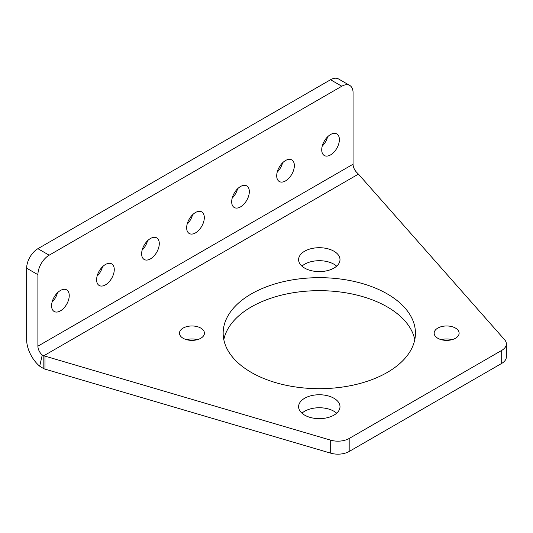 <?xml version="1.0" encoding="UTF-8"?>
<svg xmlns="http://www.w3.org/2000/svg" width="533" height="533" viewBox="0 0 533 533"><rect width="100%" height="100%" fill="white"/><g stroke="black" fill="none" stroke-linecap="round" stroke-linejoin="round"><path stroke-width="0.8" d="M322.232 146.142A12.479 7.202 120 0 0 327.622 136.801M330.553 154.91A12.479 7.202 120 0 0 338.708 143.91A12.479 7.202 120 0 0 336.796 133.91A12.479 7.202 120 0 0 330.553 134.529A12.479 7.202 120 0 0 322.398 145.529A12.479 7.202 120 0 0 324.311 155.529A12.479 7.202 120 0 0 330.553 154.91M277.207 172.132A12.479 7.202 120 0 0 282.597 162.798M285.528 180.907A12.479 7.202 120 0 0 293.683 169.907A12.479 7.202 120 0 0 291.771 159.907A12.479 7.202 120 0 0 285.528 160.526A12.479 7.202 120 0 0 277.38 171.519A12.479 7.202 120 0 0 279.292 181.52A12.479 7.202 120 0 0 285.528 180.907M232.188 198.129A12.479 7.202 120 0 0 237.578 188.789M240.51 206.897A12.479 7.202 120 0 0 248.658 195.897A12.479 7.202 120 0 0 246.746 185.897A12.479 7.202 120 0 0 240.51 186.517A12.479 7.202 120 0 0 232.355 197.516A12.479 7.202 120 0 0 234.267 207.517A12.479 7.202 120 0 0 240.51 206.897M187.163 224.12A12.479 7.202 120 0 0 192.553 214.786M195.484 232.894A12.479 7.202 120 0 0 203.639 221.895A12.479 7.202 120 0 0 201.727 211.894A12.479 7.202 120 0 0 195.484 212.514A12.479 7.202 120 0 0 187.33 223.507A12.479 7.202 120 0 0 189.248 233.507A12.479 7.202 120 0 0 195.484 232.894M142.138 250.117A12.479 7.202 120 0 0 147.528 240.776M150.459 258.885A12.479 7.202 120 0 0 158.614 247.885A12.479 7.202 120 0 0 156.702 237.885A12.479 7.202 120 0 0 150.459 238.504A12.479 7.202 120 0 0 142.311 249.504A12.479 7.202 120 0 0 144.223 259.504A12.479 7.202 120 0 0 150.459 258.885M97.119 276.107A12.479 7.202 120 0 0 102.509 266.773M105.441 284.875A12.479 7.202 120 0 0 113.596 273.882A12.479 7.202 120 0 0 111.677 263.882A12.479 7.202 120 0 0 105.441 264.501A12.479 7.202 120 0 0 97.286 275.494A12.479 7.202 120 0 0 99.198 285.495A12.479 7.202 120 0 0 105.441 284.875M52.094 302.104A12.479 7.202 120 0 0 57.484 292.764M60.416 310.872A12.479 7.202 120 0 0 68.57 299.872A12.479 7.202 120 0 0 66.658 289.872A12.479 7.202 120 0 0 60.416 290.492A12.479 7.202 120 0 0 52.267 301.491A12.479 7.202 120 0 0 54.179 311.492A12.479 7.202 120 0 0 60.416 310.872M197.343 339.674A12.479 7.202 -0 0 0 186.563 339.674M200.781 338.268A12.479 7.202 -0 0 0 204.432 333.178A12.479 7.202 -0 0 0 196.73 326.516A12.479 7.202 -0 0 0 183.132 328.081A12.479 7.202 -0 0 0 179.474 333.178A12.479 7.202 -0 0 0 187.176 339.834A12.479 7.202 -0 0 0 200.781 338.268M336.663 266.154A20.694 11.946 -0 0 0 304.663 264.201A20.694 11.946 -0 0 0 301.931 266.154M333.931 268.099A20.694 11.946 -0 0 0 339.994 259.651A20.694 11.946 -0 0 0 327.215 248.618A20.694 11.946 -0 0 0 304.663 251.203A20.694 11.946 -0 0 0 298.607 259.651A20.694 11.946 -0 0 0 311.379 270.691A20.694 11.946 -0 0 0 333.931 268.099M452.031 339.674A12.479 7.202 -0 0 0 441.251 339.674M455.468 338.268A12.479 7.202 -0 0 0 459.12 333.178A12.479 7.202 -0 0 0 451.418 326.516A12.479 7.202 -0 0 0 437.82 328.081A12.479 7.202 -0 0 0 434.162 333.178A12.479 7.202 -0 0 0 441.864 339.834A12.479 7.202 -0 0 0 455.468 338.268M336.663 413.195A20.694 11.946 -0 0 0 304.663 411.243A20.694 11.946 -0 0 0 301.931 413.195M333.931 415.147A20.694 11.946 -0 0 0 339.994 406.699A20.694 11.946 -0 0 0 327.215 395.659A20.694 11.946 -0 0 0 304.663 398.251A20.694 11.946 -0 0 0 298.607 406.699A20.694 11.946 -0 0 0 311.379 417.732A20.694 11.946 -0 0 0 333.931 415.147M414.781 339.674A96.147 55.505 -0 0 0 350.821 293.73A96.147 55.505 -0 0 0 251.316 306.921A96.147 55.505 -0 0 0 223.813 339.674M387.284 372.427A96.147 55.505 -0 0 0 415.44 333.178A96.147 55.505 -0 0 0 356.091 281.89A96.147 55.505 -0 0 0 251.316 293.923A96.147 55.505 -0 0 0 223.154 333.178A96.147 55.505 -0 0 0 282.503 384.46A96.147 55.505 -0 0 0 387.284 372.427M359.042 174.804A15.917 9.188 -0 0 0 358.396 174.138L357.416 173.058A7.962 4.597 60 0 1 353.066 164.217L353.066 92.735A15.917 9.188 120 0 0 349.768 85.447A15.917 9.188 120 0 0 341.806 86.233L49.163 255.194A15.917 9.188 120 0 0 37.903 274.688L37.903 346.17A7.962 4.597 -120 0 0 42.254 355.011L43.833 355.744A15.917 9.188 -0 0 0 44.985 356.117L330.687 440.165A15.917 9.188 -0 0 0 349.175 438.479L501.686 350.421A15.917 9.188 -0 0 0 506.35 343.925A15.917 9.188 -0 0 0 504.618 339.754L359.042 174.804M506.35 343.925L506.35 356.923A15.917 9.188 180 0 1 501.686 363.419L501.686 350.421M349.175 438.479L349.175 451.471L501.686 363.419M349.175 451.471A15.917 9.188 180 0 1 330.687 453.163L330.687 440.165M44.985 356.117L44.985 369.116L330.687 453.163M44.985 369.116A15.917 9.188 180 0 1 43.833 368.743L43.833 355.744L358.396 174.138M37.903 274.688L26.65 268.192A15.917 9.188 -60 0 1 37.903 248.691L49.163 255.194M341.806 86.233L330.553 79.737L37.903 248.691M330.553 79.737A15.917 9.188 -60 0 1 338.515 78.951L349.768 85.447M26.65 268.192L26.65 339.674A23.878 13.785 -120 0 0 39.695 366.191L42.254 355.011M39.695 366.191L43.833 368.743M353.066 164.217L37.903 346.17"/></g></svg>

